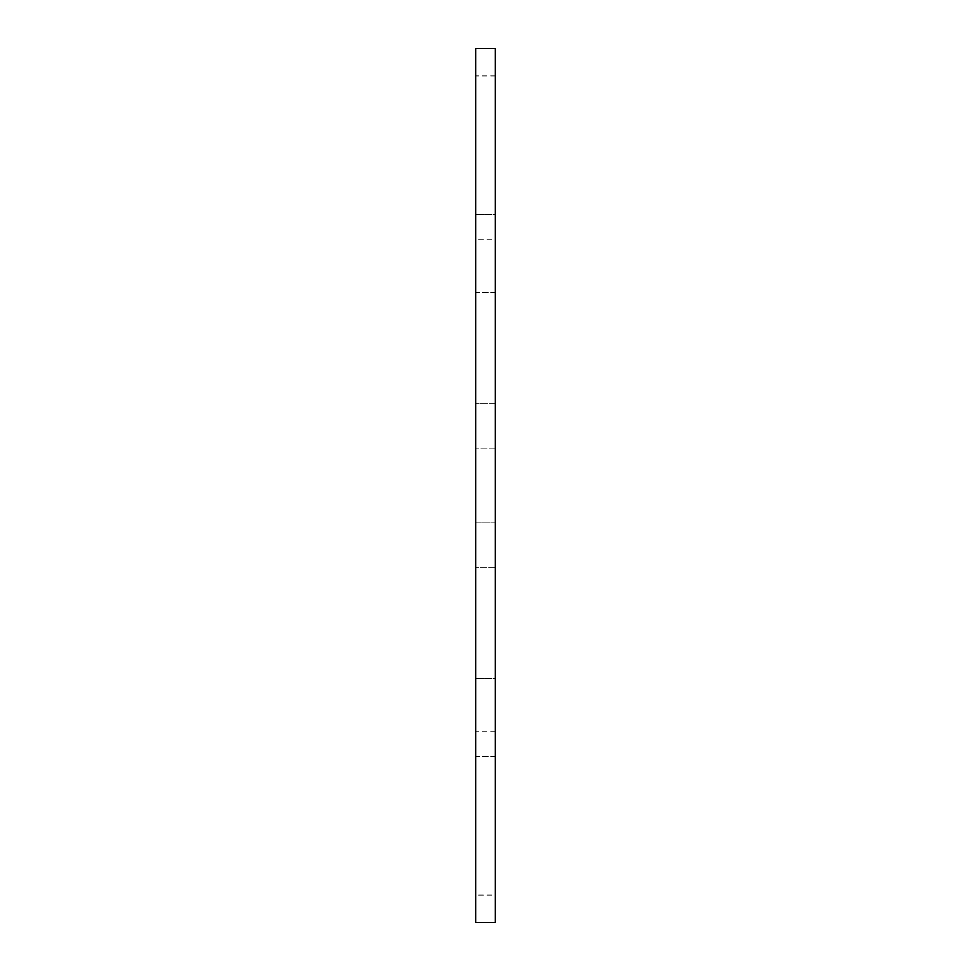 <?xml version="1.0" encoding="UTF-8"?>
<svg xmlns="http://www.w3.org/2000/svg" width="971" height="971" viewBox="0 0 971 971"><rect width="100%" height="100%" fill="white"/><g stroke="black" fill="none" stroke-linecap="round" stroke-linejoin="round"><path stroke-width="0.73" stroke-dasharray="4.86 3.64" d="M495.404 522.204L475.596 522.204L475.596 448.796L475.596 522.204L475.596 448.796L475.596 522.204L495.404 522.204L495.404 448.796L475.596 448.796L495.404 448.796L495.404 522.204M495.404 567.428L475.596 567.428L475.596 403.572L475.596 567.428L475.596 403.572L475.596 567.428L495.404 567.428L495.404 403.572L475.596 403.572L495.404 403.572L495.404 567.428M495.404 895.141L495.404 731.284L495.404 895.141L475.596 895.141L475.596 731.284L475.596 895.141M495.404 731.284L475.596 731.284M495.404 239.716L495.404 75.859L495.404 239.716L475.596 239.716L475.596 75.859L475.596 239.716M495.404 75.859L475.596 75.859M495.404 292.805L475.596 292.805L475.596 214.737L475.596 292.805L475.596 214.737L475.596 292.805L495.404 292.805L495.404 214.737L475.596 214.737L495.404 214.737L495.404 292.805M495.404 756.263L475.596 756.263L475.596 678.195L475.596 756.263L475.596 678.195L475.596 756.263L495.404 756.263L495.404 678.195L475.596 678.195L495.404 678.195L495.404 756.263M475.596 438.892L475.596 532.108L475.596 438.892L495.404 438.892L495.404 532.108L495.404 438.892L475.596 438.892M475.596 922.45L475.596 48.55M495.404 922.45L495.404 48.55M495.404 532.108L475.596 532.108L495.404 532.108"/><path stroke-width="1.46" d="M475.596 48.55L475.596 922.45L495.404 922.45L495.404 48.55L475.596 48.55"/></g></svg>
